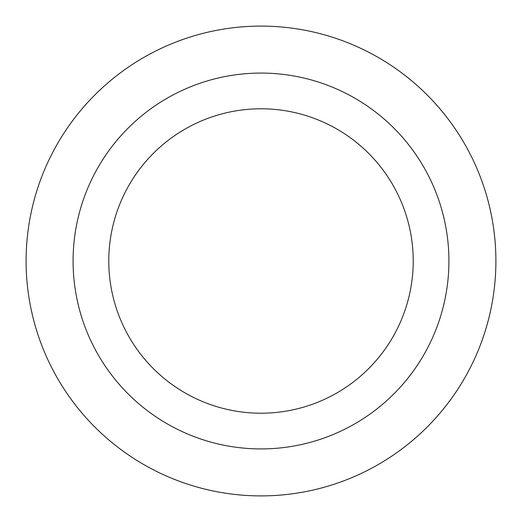 <?xml version="1.0" encoding="UTF-8"?>
<svg xmlns="http://www.w3.org/2000/svg" width="522" height="522" viewBox="0 0 522 522"><rect width="100%" height="100%" fill="white"/><g stroke="black" fill="none" stroke-linecap="round" stroke-linejoin="round"><path stroke-width="0.78" d="M261 495.9A234.9 234.9 0 0 1 26.1 261A234.9 234.9 0 0 1 261 26.1A234.9 234.9 0 0 1 495.9 261A234.9 234.9 0 0 1 261 495.9M261 448.92A187.92 187.92 0 0 1 73.08 261A187.92 187.92 0 0 1 261 73.08A187.92 187.92 0 0 1 448.92 261A187.92 187.92 0 0 1 261 448.92M261 108.785A152.215 152.215 0 0 1 413.215 261A152.215 152.215 0 0 1 261 413.215A152.215 152.215 0 0 1 108.785 261A152.215 152.215 0 0 1 261 108.785"/></g></svg>
